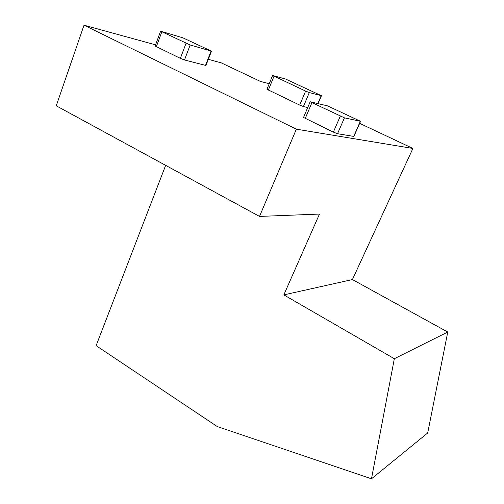 <?xml version="1.0" encoding="UTF-8"?>
<svg xmlns="http://www.w3.org/2000/svg" width="504" height="504" viewBox="0 0 504 504"><rect width="100%" height="100%" fill="white"/><g stroke="black" fill="none" stroke-linecap="round" stroke-linejoin="round"><path stroke-width="0.76" d="M165.659 165.35L96.113 345.675L217.256 426.548L371.486 478.8L427.688 432.98L447.76 332.041L352.416 279.562L283.828 294.89L319.479 214.061L259.516 216.424L56.24 105.808L84.017 25.2L296.352 129.169L259.516 216.424M352.416 279.562L412.902 148.453L296.352 129.169M353.896 136.433L337.522 133.711L333.358 132.111L303.528 117.457L310.143 101.808M208.335 59.321L221.275 62.874L260.429 81.434L269.237 83.702M155.572 44.843L84.017 25.2M412.902 148.453L359.667 123.348M205.96 65.47L184.489 59.97L180.363 58.357L155.144 46.009L160.6 31.198M272.576 75.505L266.956 89.29L299.729 105.103L303.427 106.552L307.73 107.51M371.486 478.8L394.336 358.709L283.828 294.89M447.76 332.041L394.336 358.709M190.172 44.976L160.612 31.16L182.857 37.819L211.485 51.162L190.172 44.976L184.489 59.97M285.617 79.059L272.595 75.474L305.613 91.085L309.317 92.566L321.439 95.703L285.617 79.059M344.434 117.842L310.162 101.758L327.55 105.878L360.555 121.325L344.434 117.842L337.522 133.711M186.039 43.325L180.363 58.357M161.803 31.878L156.316 46.759M211.05 51.08L205.5 65.457M273.987 76.28L268.33 90.14M305.613 91.085L299.729 105.103M309.317 92.566L303.427 106.552M321.193 95.665L317.835 103.553M340.263 116.203L333.358 132.111M311.875 102.785L305.204 118.535M360.347 121.3L353.657 136.477M205.941 65.514L211.485 51.162M318.068 103.61L321.439 95.703M353.871 136.483L360.555 121.325"/></g></svg>
